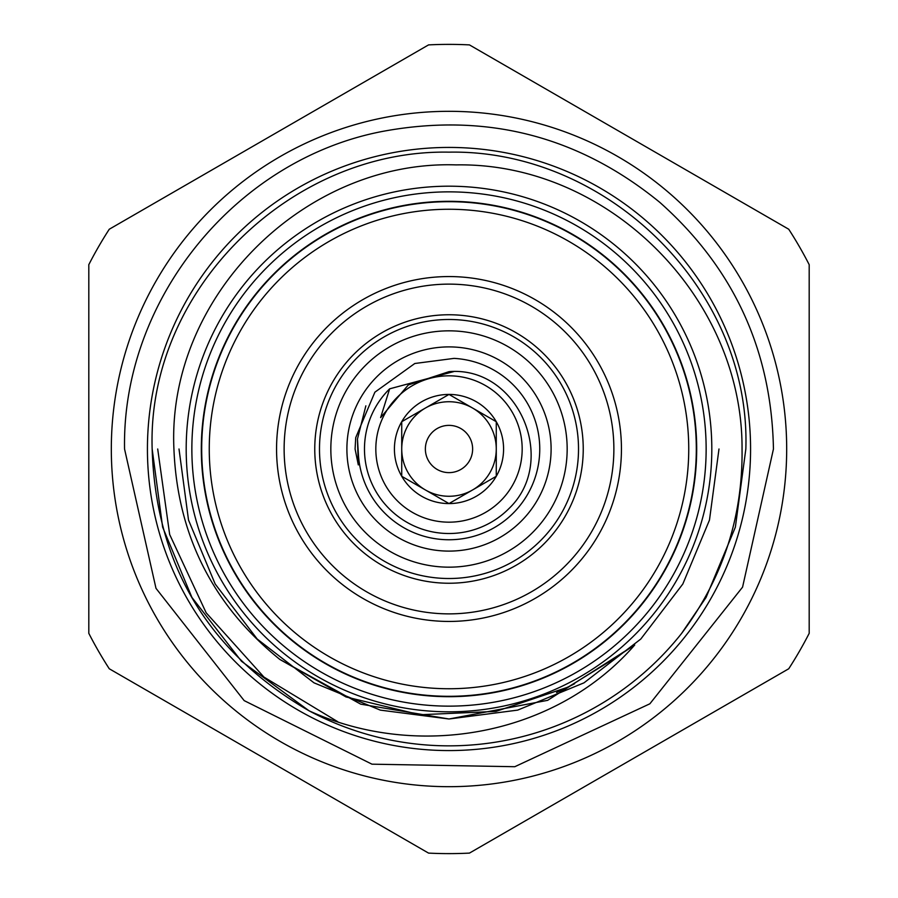 <?xml version="1.0" encoding="UTF-8"?>
<svg xmlns="http://www.w3.org/2000/svg" width="898" height="898" viewBox="0 0 898 898"><rect width="100%" height="100%" fill="white"/><g stroke="black" fill="none" stroke-linecap="round" stroke-linejoin="round"><path stroke-width="1.35" d="M191.858 449A257.142 257.142 0 0 1 449 191.858A257.142 257.142 0 0 1 706.142 449A257.142 257.142 0 0 1 449 706.142A257.142 257.142 0 0 1 191.858 449M449 472.629A23.629 23.629 0 0 1 425.371 449A23.629 23.629 0 0 1 449 425.371A23.629 23.629 0 0 1 472.629 449A23.629 23.629 0 0 1 449 472.629M450.347 502.801L472.629 489.938A47.268 47.268 0 0 1 401.732 449A47.268 47.268 0 0 1 472.629 408.062L449 394.424L401.732 421.712L401.732 476.288L449 503.576L496.268 476.288L496.268 421.712A54.576 54.576 0 0 1 496.268 476.288L496.268 421.712L449 394.424L401.732 421.712L401.732 476.288A54.576 54.576 0 0 1 449 394.424A54.576 54.576 0 0 1 496.268 421.712L472.629 408.062A47.268 47.268 0 0 1 472.629 489.938L496.268 476.288A54.576 54.576 0 0 1 401.732 476.288M449 522.176A73.176 73.176 0 0 0 522.176 449A73.176 73.176 0 0 0 449 375.824A73.176 73.176 0 0 0 375.824 449A73.176 73.176 0 0 0 449 522.176M449 533.513A84.513 84.513 0 0 0 509.166 508.358C558.646 460.865 518.494 365.767 449 371.66L408.321 384.939L380.617 417.604L389.642 388.834A84.513 84.513 0 0 0 449 533.513M414.809 363.499L454.062 358.381A90.754 90.754 0 0 1 539.754 449A90.754 90.754 0 0 1 451.537 539.72A90.754 90.754 0 0 1 358.381 454.062L358.302 464.906L355.08 449L355.72 437.652L374.881 392.19L414.809 363.499M346.897 449A102.103 102.103 0 0 1 449 346.897A102.103 102.103 0 0 1 551.103 449A102.103 102.103 0 0 1 449 551.103A102.103 102.103 0 0 1 346.897 449M330.834 449A118.166 118.166 0 0 0 449 567.166A118.166 118.166 0 0 0 567.166 449A118.166 118.166 0 0 0 449 330.834A118.166 118.166 0 0 0 330.834 449M578.514 449A129.514 129.514 0 0 1 449 578.514A129.514 129.514 0 0 1 319.486 449A129.514 129.514 0 0 1 449 319.486A129.514 129.514 0 0 1 578.514 449M583.24 449A134.24 134.24 0 0 1 449 583.24A134.24 134.24 0 0 1 314.76 449A134.24 134.24 0 0 1 449 314.76A134.24 134.24 0 0 1 583.24 449M449 284.127A164.873 164.873 0 0 0 284.127 449A164.873 164.873 0 0 0 449 613.873A164.873 164.873 0 0 0 613.873 449A164.873 164.873 0 0 0 449 284.127M449 276.562A172.438 172.438 0 0 0 276.562 449A172.438 172.438 0 0 0 449 621.438A172.438 172.438 0 0 0 621.438 449A172.438 172.438 0 0 0 449 276.562M449 688.744A239.744 239.744 0 0 0 688.744 449A239.744 239.744 0 0 0 449 209.256A239.744 239.744 0 0 0 209.256 449A239.744 239.744 0 0 0 449 688.744M449 201.691A247.309 247.309 0 0 1 696.309 449A247.309 247.309 0 0 1 449 696.309A247.309 247.309 0 0 1 201.691 449A247.309 247.309 0 0 1 449 201.691M711.811 449A262.811 262.811 0 0 1 449 711.811A262.811 262.811 0 0 1 186.189 449A262.811 262.811 0 0 1 449 186.189A262.811 262.811 0 0 1 711.811 449M279.85 659.446C212.714 605.162 177.4 535.017 173.92 449C166.792 296.744 304.613 159.844 456.049 164.895C608.204 162.123 742.826 297.384 742.051 449C742.87 517.08 722.688 578.593 681.515 633.539A296.845 296.845 0 0 1 309.013 710.767C417.514 760.55 555.57 735.9 634.729 644.966L610.842 660.737L568.041 687.116L495.943 711.396L419.972 714.752L346.044 696.96L279.85 659.446L360.715 704.155L449 718.995L547.634 700.339L634.729 644.966M152.155 449C155.893 565.067 208.179 652.318 309.013 710.767L241.506 661.287L191.925 597.428L162.628 527.137L152.155 449L162.628 527.137L191.925 597.428L241.506 661.287L309.013 710.767L241.506 661.287L191.925 597.428L162.628 527.137L152.155 449C146.946 289.302 291.468 149.18 449 152.155C606.532 149.18 751.054 289.302 745.845 449C751.054 289.302 606.532 149.18 449 152.155C291.468 149.18 146.946 289.302 152.155 449C146.946 289.302 291.468 149.18 449 152.155C606.532 149.18 751.054 289.302 745.845 449C751.054 289.302 606.532 149.18 449 152.155C291.468 149.18 146.946 289.302 152.155 449M681.515 633.539L706.075 597.428L735.372 527.137L745.845 449L735.372 527.137L706.075 597.428L681.515 633.539L706.075 597.428L735.372 527.137L745.845 449L735.372 527.137L706.075 597.428L681.515 633.539M157.7 449L169.666 534.512L206.17 612.795L263.9 677.036L337.771 721.723M147.429 449A301.571 301.571 0 0 0 449 750.571A301.571 301.571 0 0 0 750.571 449A301.571 301.571 0 0 0 449 147.429A301.571 301.571 0 0 0 147.429 449M696.691 449A247.691 247.691 0 0 1 449 696.691A247.691 247.691 0 0 1 201.309 449A247.691 247.691 0 0 1 449 201.309A247.691 247.691 0 0 1 696.691 449M786.682 449A337.682 337.682 0 0 1 449 786.682A337.682 337.682 0 0 1 111.318 449A337.682 337.682 0 0 1 449 111.318A337.682 337.682 0 0 1 786.682 449A337.682 337.682 0 0 0 449 111.318A337.682 337.682 0 0 0 111.318 449M88.812 633.337L88.812 264.663A404.616 404.616 0 0 1 109.264 229.237L428.548 44.9A404.616 404.616 0 0 1 469.452 44.9L788.736 229.237A404.616 404.616 0 0 1 809.188 264.663L809.188 633.337A404.616 404.616 0 0 1 788.736 668.763L469.452 853.1A404.616 404.616 0 0 1 428.548 853.1L109.264 668.763A404.616 404.616 0 0 1 88.812 633.337M358.381 454.062L357.46 439.01L365.856 405.851M453.636 371.615L389.642 388.834M403.079 477.062L449 503.576M718.995 449L709.476 520.065L682.828 584.003L640.79 639.039L584.003 682.828L517.686 710.116L449 718.995L380.314 710.116L313.997 682.828L257.21 639.039L215.172 584.003L188.524 520.065L179.005 449L188.524 520.065L215.172 584.003L257.21 639.039L313.997 682.828L380.314 710.116L449 718.995L517.686 710.116L584.003 682.828L640.79 639.039L682.828 584.003L709.476 520.065L718.995 449L709.476 520.065L682.828 584.003L640.79 639.039L584.003 682.828L517.686 710.116L449 718.995L380.314 710.116L313.997 682.828L257.21 639.039L215.172 584.003L188.524 520.065L179.005 449L188.524 520.065L215.172 584.003L257.21 639.039L313.997 682.828L380.314 710.116L449 718.995L517.686 710.116L584.003 682.828L640.79 639.039L682.828 584.003L709.476 520.065L718.995 449L709.476 520.065L682.828 584.003L640.79 639.039L584.003 682.828L517.686 710.116L449 718.995L380.314 710.116L313.997 682.828L257.21 639.039L215.172 584.003L188.524 520.065L179.005 449L188.524 520.065L215.172 584.003L257.21 639.039L313.997 682.828L380.314 710.116L449 718.995L517.686 710.116L584.003 682.828L640.79 639.039L682.828 584.003L709.476 520.065L718.995 449L709.476 520.065L682.828 584.003L640.79 639.039L584.003 682.828L517.686 710.116L449 718.995L380.314 710.116L313.997 682.828L257.21 639.039L215.172 584.003L188.524 520.065L179.005 449L188.524 520.065L215.172 584.003L257.21 639.039L313.997 682.828L380.314 710.116L449 718.995L517.686 710.116L584.003 682.828L640.79 639.039L682.828 584.003L709.476 520.065L718.995 449M358.302 464.906L357.46 439.01M124.553 449L155.994 588.336L244.155 700.608L371.974 764.176L514.79 766.712L649.86 703.796L742.567 587.146L773.447 449C771.539 350.164 733.632 267.93 659.716 202.286C578.492 136.002 486.323 112.34 383.21 131.288C236.174 158.935 121.802 299.416 124.553 449M563.551 689.316L573.193 684.467M561.127 690.461L574.451 683.805M559.297 691.292L574.574 683.748M562.159 689.967L573.766 684.175M556.547 692.538L568.041 687.116"/></g></svg>
